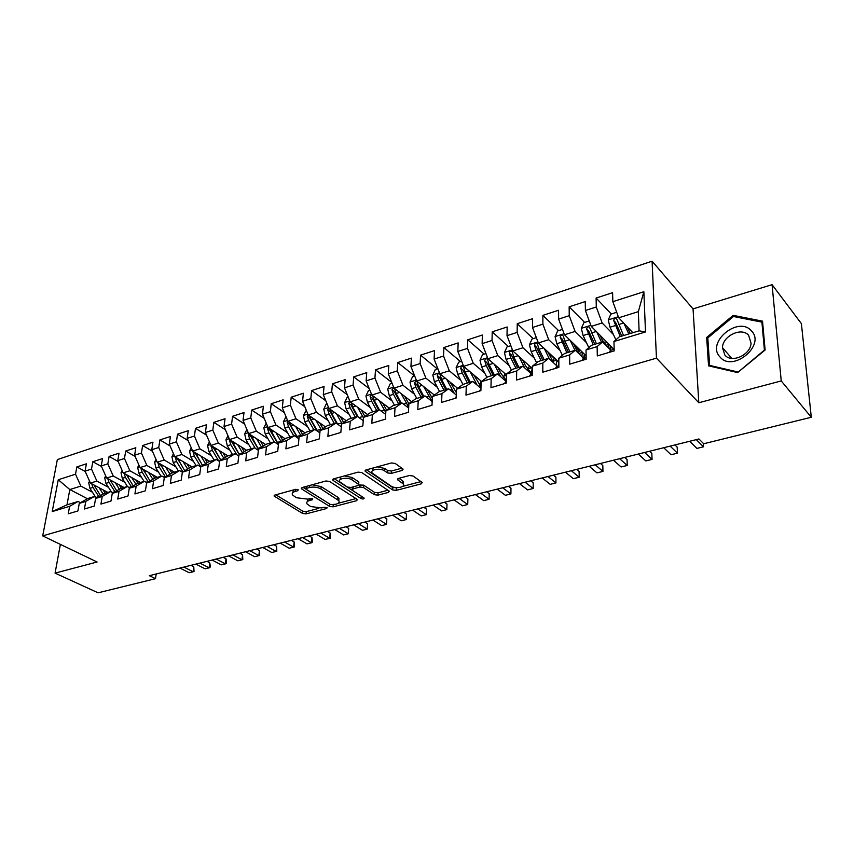 <?xml version="1.0" encoding="UTF-8"?>
<svg xmlns="http://www.w3.org/2000/svg" width="854" height="854" viewBox="0 0 854 854"><rect width="100%" height="100%" fill="white"/><g stroke="black" fill="none" stroke-linecap="round" stroke-linejoin="round"><path stroke-width="1.28" d="M298.153 489.641L295.665 489.331L274.945 495.032L274.134 496.089L302.626 513.467L306.052 513.884L326.57 508.536L327.167 507.788L324.456 507.223L321.777 507.927L310.696 506.561L307.002 503.881C306.202 502.387 307.098 501.245 309.703 500.455L312.404 499.729L312.692 498.693L307.547 499.11L296.317 497.722L292.495 494.936C291.694 493.409 292.58 492.256 295.174 491.445L297.875 490.708L298.153 489.641M402.138 470.447L403.12 469.102L395.146 463.423L391.431 462.953L366.067 469.935L365.138 471.237L392.637 489.929L396.203 490.377L421.246 483.844L422.25 482.531L413.016 475.988L409.376 475.518L398.519 478.411L397.548 479.713L403.195 483.876C406.056 487.207 395.167 489.161 391.036 486.075L372.248 473.084C369.355 469.668 380.361 467.661 384.588 470.864L387.588 472.924L391.249 473.394L402.138 470.447L402.245 468.419M781.239 380.937L772.069 284.67L693.053 308.892L698.807 402.746L781.239 380.937L811.3 417.264L703.696 443.749L698.946 438.967L149.343 575.681L155.503 578.681L156.186 573.973M698.807 402.746L656.459 358.157L42.7 535.896L57.346 459.58L652.082 261.185L656.459 358.157M60.378 544.372L55.072 573.119L97.1 561.996L42.7 535.896M55.072 573.119L98.093 592.815L155.503 578.681M329.569 481.442L325.961 480.983L302.241 487.517L301.387 488.637L301.836 489.054L329.612 506.411L333.081 506.838L356.545 500.722L357.452 499.569L329.569 481.442M333.626 478.87L358.146 472.123L361.797 472.582L389.317 491.189L388.367 492.416L377.916 495.139L374.383 494.701L363.462 487.485L359.886 487.036L353.012 488.872L352.478 490.409L364.156 498.085C363.985 499.046 362.961 499.216 361.061 498.597L333.135 480.46L333.626 478.87M87.386 498.715L69.814 489.545L66.986 504.842L52.211 511.589L69.622 506.315L68.235 513.83L77.906 510.948L79.273 503.401L85.763 501.426L84.418 509.005L94.282 506.059L95.605 498.448L102.234 496.441L100.921 504.084L110.977 501.074L112.269 493.409L119.026 491.36L117.756 499.056L128.015 495.993L129.264 488.264L136.16 486.172L134.921 493.932L145.393 490.804L146.6 483.012L153.645 480.877L152.45 488.701L163.135 485.51L164.299 477.653L171.483 475.475L170.33 483.364L181.24 480.108L182.361 472.177L189.695 469.956L188.585 477.909L199.719 474.589L200.807 466.594L208.291 464.33L207.223 472.347L218.603 468.953L219.638 460.893L227.281 458.577L226.267 466.668L237.882 463.199L238.864 455.075L246.678 452.705L245.717 460.861L257.588 457.317L258.516 449.129L266.491 446.706L265.583 454.926L277.71 451.307L278.585 443.045L286.741 440.579L285.887 448.873L298.292 445.169L299.103 436.832L307.44 434.312L306.65 442.671L319.332 438.892L320.079 430.48L328.609 427.897L327.872 436.341L340.842 432.466L341.536 423.99L350.247 421.353L349.585 429.861L362.854 425.9L363.473 417.339L372.387 414.649L371.789 423.232L385.367 419.175L385.923 410.55L395.039 407.785L394.516 416.442L408.415 412.301L408.885 403.59L418.225 400.761L417.777 409.504L431.996 405.255L432.402 396.469L441.966 393.577L441.593 402.394L456.153 398.049L456.474 389.189L466.273 386.221L465.985 395.114L480.898 390.662L481.133 381.717L491.167 378.685L490.965 387.663L506.251 383.094L506.401 374.073L516.681 370.956L516.563 380.019L532.234 375.344L532.288 366.227L542.824 363.035L542.813 372.184L558.868 367.391L558.826 358.2L569.629 354.922L569.714 364.156L586.186 359.235L586.036 349.959L597.117 346.596L597.309 355.915L614.207 350.877L613.951 341.504L619.289 336.85L639.091 330.829L638.354 311.646L618.712 317.795L632.878 332.718M52.211 511.589L58.264 479.745L75.515 474.205L80.852 486.097L92.424 492.214M85.219 471.44L76.849 466.924L75.515 474.205M76.849 466.924L86.403 463.818L85.08 471.141L91.517 469.07L96.876 481.08L108.458 487.314M101.53 466.519L92.819 461.726L91.517 469.07M92.819 461.726L102.555 458.566L101.263 465.942L107.828 463.829L113.219 475.966L124.812 482.329M118.162 461.512L109.098 456.431L107.828 463.829M109.098 456.431L119.026 453.207L117.777 460.637L124.47 458.491L129.872 470.757L141.476 477.237M135.124 456.42L125.698 451.029L124.47 458.491M125.698 451.029L135.818 447.742L134.612 455.235L141.433 453.047L146.867 465.441L158.481 472.059M152.45 451.254L142.629 445.532L141.433 453.047M142.629 445.532L152.951 442.169L151.777 449.727L158.737 447.485L164.192 460.018L175.817 466.775M170.117 445.991L159.901 439.917L158.737 447.485M159.901 439.917L170.426 436.49L169.295 444.101L176.404 441.817L181.881 454.477L193.506 461.384M188.158 440.643L177.515 434.184L176.404 441.817M177.515 434.184L188.254 430.694L187.165 438.358L194.424 436.031L199.921 448.83L211.546 455.887M206.572 435.209L195.491 428.334L194.424 436.031M195.491 428.334L206.454 424.769L205.408 432.498L212.817 430.128L218.346 443.066L229.972 450.282M225.381 429.69L213.842 422.367L212.817 430.128M213.842 422.367L225.04 418.727L224.036 426.52L231.594 424.096L237.145 437.184L248.77 444.56M244.596 424.075L232.576 416.282L231.594 424.096M232.576 416.282L243.998 412.557L243.048 420.414L250.777 417.937L256.349 431.185L267.964 438.721M264.228 418.375L251.706 410.059L250.777 417.937M251.706 410.059L263.374 406.258L262.477 414.179L270.355 411.649L275.959 425.046L287.574 432.764M284.297 412.589L271.23 403.707L270.355 411.649M271.23 403.707L283.154 399.821L282.311 407.806L290.371 405.223L295.986 418.78L307.6 426.68M304.814 406.707L291.193 397.217L290.371 405.223M291.193 397.217L303.373 393.256L302.583 401.305L310.813 398.658L316.46 412.375L328.053 420.478M325.79 400.739L311.582 390.588L310.813 398.658M311.582 390.588L324.029 386.531L323.303 394.655L331.715 391.943L337.383 405.821L348.966 414.137M347.258 394.687L332.419 383.809L331.715 391.943M332.419 383.809L345.144 379.667L344.482 387.855L353.076 385.09L358.765 399.128L370.337 407.657M369.216 388.549L353.716 376.881L353.076 385.09M353.716 376.881L366.729 372.643L366.131 380.895L374.927 378.076L380.638 392.285L392.189 401.049M391.687 382.336L375.504 369.793L374.927 378.076M375.504 369.793L388.805 365.469L388.282 373.785L397.281 370.892L403.003 385.293L414.542 394.281M414.702 376.038L397.783 362.544L397.281 370.892M397.783 362.544L411.393 358.125L410.934 366.515L420.136 363.558L425.89 378.13L437.397 387.385M437.344 368.917L420.574 355.136L420.136 363.558M420.574 355.136L434.505 350.61L434.11 359.064L443.536 356.043L449.311 370.796L460.797 380.329M460.487 361.605L443.899 347.546L443.536 356.043M443.899 347.546L458.15 342.913L457.84 351.453L467.49 348.357L473.276 363.302L484.741 373.113M484.165 354.132L467.768 339.785L467.49 348.357M467.768 339.785L482.361 335.035L482.136 343.65L492.021 340.479L497.818 355.616L509.251 365.747M508.397 346.489L492.214 331.843L492.021 340.479M492.214 331.843L507.159 326.975L507.02 335.665L517.14 332.409L522.958 347.759L534.358 358.21M533.206 338.654L517.246 323.698L517.14 332.409M517.246 323.698L532.554 318.713L532.501 327.477L542.877 324.146L548.716 339.7L560.075 350.503M558.612 330.637L542.888 315.361L542.877 324.146M542.888 315.361L558.569 310.258L558.623 319.097L569.244 315.681L575.105 331.437L586.431 342.635M584.638 322.417L569.159 306.81L569.244 315.681M569.159 306.81L585.246 301.579L585.396 310.493L596.284 307.002L602.155 322.972L613.45 334.587M611.304 313.994L596.103 298.046L596.284 307.002M596.103 298.046L612.585 292.687L612.841 301.686L643.852 291.726L645.496 331.95L613.951 341.504M610.888 350.279L602.593 341.931L591.608 345.272L586.036 349.959M597.117 346.596L602.593 341.931M612.841 301.686L618.712 317.795M643.852 291.726L638.354 311.646M583.773 358.392L575.329 350.225L564.611 353.481L558.826 358.2M569.629 354.922L575.329 350.225M602.155 322.972L591.256 326.388L613.962 349.35M585.396 310.493L591.256 326.388M557.32 366.302L548.727 358.306L538.276 361.488L532.288 366.227M542.824 363.035L548.727 358.306M575.105 331.437L564.473 334.768L586.132 355.84M558.623 319.097L564.473 334.768M531.498 374.031L522.787 366.206L512.581 369.302L506.401 374.073M516.681 370.956L522.787 366.206M548.716 339.7L538.34 342.945L558.847 362.16M532.501 327.477L538.34 342.945M506.273 381.546L497.466 373.903L487.506 376.934L481.133 381.717M491.167 378.685L497.466 373.903M522.958 347.759L512.827 350.919L532.277 368.501M507.02 335.665L512.827 350.919M480.962 388.314L472.742 381.428L463.017 384.385L456.474 389.189M466.273 386.221L472.742 381.428M497.818 355.616L487.933 358.712L506.379 374.831M482.136 343.65L487.933 358.712M456.271 394.986L448.596 388.762L439.105 391.655L432.402 396.469M441.966 393.577L448.596 388.762M473.276 363.302L463.626 366.323L481.507 381.439M457.84 351.453L463.626 366.323M423.637 386.542L432.167 401.54L425.025 395.936L415.738 398.765L408.885 403.59M418.225 400.761L425.025 395.936M449.311 370.796L439.874 373.753L457.659 388.314M434.11 359.064L439.874 373.753M408.65 408.031L401.978 402.949L392.915 405.703L385.923 410.55M395.039 407.785L401.978 402.949M425.89 378.13L416.677 381.012L434.366 395.06M410.934 366.515L416.677 381.012M385.677 414.393L379.464 409.792L370.604 412.493L363.473 417.339M372.387 414.649L379.464 409.792M403.003 385.293L393.993 388.111L411.596 401.679M388.282 373.785L393.993 388.111M363.228 420.648L357.463 416.485L348.795 419.122L341.536 423.99M350.247 421.353L357.463 416.485M380.638 392.285L371.832 395.039L389.349 408.169M366.131 380.895L371.832 395.039M341.301 426.797L335.942 423.029L327.466 425.612L320.079 430.48M328.609 427.897L335.942 423.029M358.765 399.128L350.151 401.828L367.594 414.542M344.482 387.855L350.151 401.828M319.876 432.839L314.891 429.434L306.597 431.953L299.103 436.832M307.44 434.312L314.891 429.434M337.383 405.821L328.961 408.458L346.318 420.787M323.303 394.655L328.961 408.458M298.921 438.775L294.299 435.7L286.186 438.166L278.585 443.045M286.741 440.579L294.299 435.7M316.46 412.375L308.219 414.948L325.502 426.904M302.583 401.305L308.219 414.948M278.425 444.603L274.155 441.828L266.213 444.24L258.516 449.129M266.491 446.706L274.155 441.828L268.935 432.893L265.242 434.035L270.43 442.959M295.986 418.78L287.926 421.3L305.134 432.914M282.311 407.806L287.926 421.3M258.378 450.325L254.428 447.827L246.657 450.186L238.864 455.075M246.678 452.705L254.428 447.827M275.959 425.046L268.06 427.512L285.204 438.796M262.477 414.179L268.06 427.512M238.757 455.951L235.128 453.698L227.516 456.015L219.638 460.893M227.281 458.577L235.128 453.698M256.349 431.185L248.621 433.597L265.69 444.571M243.048 420.414L248.621 433.597M219.563 461.47L216.222 459.452L208.771 461.715L200.807 466.594M208.291 464.33L216.222 459.452M237.145 437.184L229.577 439.554L246.582 450.239M224.036 426.52L229.577 439.554M200.765 466.892L197.712 465.078L190.41 467.298L182.361 472.177M189.695 469.956L197.712 465.078M218.346 443.066L210.927 445.393L227.975 455.876M205.408 432.498L210.927 445.393M182.361 472.209L179.575 470.597L172.423 472.774L164.299 477.653M171.483 475.475L179.575 470.597M199.921 448.83L192.662 451.104L209.785 461.406M187.165 438.358L192.662 451.104M164.491 477.535L161.801 475.998L154.787 478.133L146.6 483.012M153.645 480.877L161.801 475.998M181.881 454.477L174.76 456.709L191.947 466.828M169.295 444.101L174.76 456.709M147.016 482.766L144.39 481.293L137.515 483.385L129.264 488.264M136.16 486.172L144.39 481.293M164.192 460.018L157.221 462.195L174.472 472.145M151.777 449.727L157.221 462.195M129.883 487.89L127.31 486.492L120.585 488.541L112.269 493.409M119.026 491.36L127.31 486.492M146.867 465.441L140.024 467.576L157.328 477.365M134.612 455.235L140.024 467.576M113.091 492.929L110.582 491.584L103.974 493.591L95.605 498.448M102.234 496.441L110.582 491.584M129.872 470.757L123.168 472.849L140.515 482.478M117.777 460.637L123.168 472.849M96.619 497.861L94.164 496.569L87.695 498.544L79.273 503.401M85.763 501.426L94.164 496.569M113.219 475.966L106.643 478.026L124.033 487.485M101.263 465.942L106.643 478.026M80.468 502.707L78.066 501.469L66.986 504.842M69.622 506.315L78.066 501.469M96.876 481.08L90.428 483.097L107.86 492.406M85.08 471.141L90.428 483.097M811.3 417.264L801.394 323.634L772.069 284.67M693.053 308.892L652.082 261.185M80.852 486.097L69.814 489.545L58.264 479.745M639.091 330.829L645.496 331.95M706.674 337.469L708.553 365.832L737.621 372.579L765.12 350.012L762.526 321.147L733.17 315.35L706.674 337.469L707.849 338.824M554.363 358.466L548.161 352.659M579.45 350.866L574.902 346.457M605.123 343.073L602.38 340.308M293.595 489.897L292.708 492.737M307.963 499.003L307.194 501.746M275.789 494.797L302.839 511.215L306.266 511.631L318.884 508.333M338.131 503.284L356.075 498.587M302.978 487.314L330.199 504.34M306.639 488.307L306.351 489.374L330.701 504.65L335.996 504.202C338.728 503.39 339.668 502.205 338.803 500.636L320.933 488.936C317.517 487.122 313.706 486.641 309.522 487.506L306.639 488.307L306.832 486.257M306.202 486.428L306.084 488.595M338.771 500.604L338.985 498.341L337.704 497.177L337.522 499.473M312.158 484.784L321.136 486.609L337.704 497.177M387.994 490.217L378.066 492.822L377.916 495.139M358.723 485.051L363.623 485.147L374.543 492.384L378.066 492.822M352.232 487.111L352.158 489.31M334.245 478.699L361.947 496.58M351.891 479.831C347.695 476.788 337.159 478.571 339.807 481.859L347.3 487.026L350.877 487.474L357.762 485.627L358.669 484.41L351.891 479.831L352.072 477.482L344.343 475.924M340.885 476.874L339.967 479.788M358.787 482.841L358.466 481.72L358.296 484.069M352.072 477.482L358.466 481.72M377.297 466.85L384.738 468.472L387.737 470.543L391.388 471.013L401.882 468.163M373.134 467.992L372.397 470.853M403.205 483.674L403.334 481.517L402.48 480.738L402.351 483.097M398.957 478.293L402.48 480.738M366.569 469.807L392.776 487.591L397.772 487.666M402.682 486.374L420.979 481.581M734.248 316.653L733.17 315.35M89.563 481.154L88.709 482.841L89.937 488.36L95.787 497.423M99.085 487.719L103.153 494.06M103.056 489.844L105.213 493.206M91.688 483.77L92.958 487.42L98.84 496.569M100.516 495.598L93.993 485.008M183.909 567.077L193.111 571.764L189.161 572.724L179.948 568.07M190.944 565.327L193.773 566.778L193.111 571.764L194.029 571.518L193.773 566.778M105.693 475.881L104.711 477.824L105.96 483.396L111.5 492.075M115.247 482.702L119.389 489.235M119.208 484.858L121.385 488.296M107.743 478.624L109.034 482.435L115.002 491.797M116.699 490.804L110.07 479.895M122.133 470.501L121.022 472.71L122.282 478.336L127.513 486.599M131.719 477.589L135.946 484.314M135.669 479.777L137.868 483.279M126.477 474.728L124.108 473.415L125.421 477.365L131.484 486.951M133.203 485.926L126.467 474.675M199.932 563.096L209.113 567.846L205.088 568.828L195.897 564.099M206.935 561.356L209.742 562.829L209.113 567.846L209.988 567.611L210.244 565.615L209.742 562.829M216.254 559.039L225.403 563.853L221.303 564.857L212.144 560.053M223.204 557.31L226.011 558.794L225.403 563.853L226.235 563.64L226.481 561.612L226.011 558.794M751.403 330.829C738.294 315.436 705.938 342.465 719.922 356.887C732.486 372.931 766.145 345.326 751.403 330.829M748.627 335.323C741.646 326.815 722.655 335.868 722.463 347.621L724.822 355.008C731.398 363.537 750.474 355.104 751.072 343.233L748.627 335.323M737.792 371.949L709.621 365.416L707.795 337.938L733.469 316.503L761.907 322.139L764.405 350.097L738.037 372.237M710.368 366.249L709.621 365.416M762.707 323.143L761.907 322.139M138.903 465.003L137.654 467.501L138.935 473.18L144.08 481.389M148.511 472.369L152.834 479.297M152.45 474.6L154.691 478.197M140.803 468.013L142.138 472.187L148.286 482.008M150.037 480.962L143.173 469.358M143.44 470.127L140.814 468.195M156.004 459.399L154.617 462.185L155.908 467.917L161.064 476.222M165.633 467.053L170.053 474.194M169.562 469.316L171.889 473.084M157.841 462.558L159.175 466.903L165.42 476.98M167.203 475.902L160.221 463.925M160.744 465.345L157.841 462.879M232.886 554.897L241.981 559.797L237.807 560.811L228.701 555.943M239.782 553.178L242.568 554.694L241.981 559.797L242.792 559.583L242.568 554.694M249.816 550.691L258.879 555.655L254.631 556.701L245.557 551.748M256.659 548.983L259.435 550.52L258.879 555.655L259.648 555.452L259.435 550.52M173.447 453.666L171.91 456.773L173.223 462.548L178.39 470.96M183.108 461.619L187.613 468.995M187.015 463.925L189.439 467.885M175.23 456.986L176.554 461.523L182.905 471.856M184.72 470.757L177.6 458.374M178.507 460.605L177.6 458.854L175.209 457.445M267.067 546.389L276.088 551.449L271.753 552.506L262.722 547.478M273.856 544.703L276.621 546.272L276.088 551.449L276.813 551.257L276.621 546.272M191.243 447.806L189.556 451.243L190.89 457.082L196.057 465.579M200.925 456.079L205.536 463.701M204.821 458.427L207.341 462.59M192.983 451.296L194.285 456.025L200.786 466.711M202.558 465.462L195.31 453.346L192.929 451.915M202.59 465.505L195.331 452.716M284.649 542.023L293.627 547.147L289.207 548.236L280.229 543.123M291.374 540.347L294.128 541.938L293.627 547.147L294.299 546.966L294.502 544.884L294.128 541.938M209.401 441.828L207.565 445.596L208.91 451.499L214.087 460.092M219.115 450.421L223.823 458.299M222.99 452.801L225.616 457.189M211.109 445.5L212.379 450.421L218.709 460.957M220.78 460.189L213.383 447.72L211.013 446.258M220.823 460.157L213.436 446.93M302.572 537.561L311.496 542.781L306.992 543.881L298.057 538.682M309.223 535.906L311.966 537.518L311.496 542.781L312.126 542.61L312.318 540.507L311.966 537.518M227.943 435.711L225.936 439.842L227.303 445.799L232.48 454.499M237.668 444.646L242.493 452.801M241.533 447.069L244.265 451.691M236.793 454.734L230.836 444.699L227.303 445.799M239.355 454.766L231.829 441.977L229.47 440.493L230.836 444.699M239.44 454.712L231.904 441.016M229.63 439.586L229.47 440.493M320.837 533.013L329.708 538.319L325.128 539.44L316.236 534.166M327.424 531.38L330.146 533.024L329.708 538.319L330.295 538.159L330.146 533.024M246.87 429.466L244.692 433.96L246.08 439.981L251.257 448.788M256.616 438.742L261.559 447.197M260.459 441.208L263.31 446.076M258.474 449.45L250.649 436.116L248.3 434.611L249.688 438.86L255.261 448.35M258.495 449.236L250.756 434.974M248.578 433.49L248.3 434.611M339.465 528.38L348.272 533.771L343.596 534.914L334.779 529.555M345.977 526.769L348.678 528.434L348.272 533.771L348.678 528.434M266.202 423.072L263.833 427.961L265.242 434.035M275.959 432.711L281.019 441.486M279.781 435.23L282.759 440.365M278.425 444.55L269.875 430.138L267.537 428.601L268.935 432.893M278.447 444.379L270.013 428.793M267.964 427.267L267.537 428.601M358.456 523.662L367.209 529.138L362.438 530.302L353.673 524.847M364.893 522.061L367.572 523.758L367.209 529.138L367.572 523.758M286.005 416.688L283.389 421.833L284.82 427.971L290.008 437.002M295.708 426.552L300.907 435.657M299.508 429.114L302.626 434.537M297.363 437.739L289.506 424.032L287.179 422.463L288.588 426.808L293.776 435.86M297.95 438.123L290.968 426.071L289.677 422.484M287.777 420.947L287.179 422.463M377.831 518.837L386.52 524.409L381.653 525.594L372.952 520.054M384.183 517.257L386.851 518.986L386.52 524.409L386.851 518.986M306.298 410.283L303.362 415.578L304.814 421.78L310.002 430.918M315.884 420.253L321.232 429.722M319.663 422.869L322.929 428.601M316.749 430.704L309.554 417.787L307.248 416.197L308.657 420.584L313.845 429.754M317.592 431.281L311.102 419.826L309.756 416.015M308.038 414.51L307.248 416.197M397.601 513.927L406.205 519.584L401.252 520.801L392.616 515.165M358.84 482.072L358.669 484.41M403.857 512.368L406.504 514.119L406.205 519.584L406.504 514.119M327.029 403.739L326.239 403.995L323.773 409.183L325.246 415.45L330.423 424.705M336.508 413.816L342.006 423.669M340.255 416.474L343.682 422.549M336.647 423.531L330.039 411.414L327.744 409.792L329.174 414.233L334.362 423.509M337.693 424.257L331.662 413.453L330.284 409.408M328.758 407.977L327.744 409.792M417.766 508.909L426.306 514.663L421.236 515.912L412.685 510.169M423.936 507.372L426.552 509.155L426.306 514.663L426.552 509.155M348.218 397.057L347.098 397.409L344.621 402.64L346.116 408.981L351.304 418.364M357.57 407.23L363.441 417.841M361.295 409.941L364.893 416.378M349.948 401.327L348.699 403.248L350.129 407.732L355.317 417.136M357.239 416.56L350.973 404.903L348.699 403.248M358.242 417.051L352.681 406.942L351.261 402.629M438.348 503.785L446.802 509.646L441.635 510.916L433.159 505.077M444.422 502.28L447.016 504.084L446.802 509.646L447.016 504.084M369.889 390.214L368.426 390.673L365.939 395.968L367.455 402.373L372.632 411.874M379.101 400.494L385.794 412.557M382.795 403.259L386.584 410.091M371.639 394.569L370.113 396.555L371.565 401.092L376.742 410.625M378.632 410.048L372.365 398.242L370.113 396.555M379.347 409.835L374.169 400.291L372.707 395.744M459.356 498.565L467.725 504.522L462.462 505.814L454.061 499.878M465.334 497.071L467.896 498.917L467.725 504.522L467.896 498.917M392.039 383.222L390.225 383.788L387.727 389.136L389.264 395.605L394.441 405.234M401.124 393.598L408.692 407.123M404.785 396.427L408.874 403.846M393.843 387.737L392.007 389.723L393.47 394.313L398.647 403.963M400.505 403.398L394.238 391.442L392.007 389.723M401.305 403.152L396.128 393.481L394.601 388.581M480.813 493.228L489.086 499.291L483.706 500.615L475.4 494.573M486.673 491.765L489.214 493.644L489.086 499.291L489.214 493.644M414.713 376.059L412.514 376.753L410.005 382.154L411.575 388.698L416.741 398.455M427.256 389.424L432.316 398.338M416.624 380.884L414.393 382.72L415.877 387.364L421.043 397.153M422.869 396.598L416.613 384.471L414.393 382.72M423.765 396.32L418.599 386.52L416.891 381.183M502.718 487.773L510.905 493.954L505.408 495.299L497.199 489.15M508.472 486.342L510.98 488.253L510.905 493.954L510.98 488.253M437.91 368.736L435.326 369.558L432.807 375.013L434.398 381.631L439.554 391.516M446.674 379.315L454.296 393.384M450.25 382.25L456.356 392.648M446.738 389.328L441.582 379.4L440.002 374.34C438.785 373.027 437.878 373.433 437.301 375.568L438.796 380.265L443.952 390.182M445.745 389.637L439.49 377.351L437.301 375.568M431.633 405.362L432.039 404.465M525.093 482.211L533.174 488.499L527.569 489.876L519.456 483.61M530.729 480.813L533.206 482.756L533.174 488.499M461.651 361.242L458.651 362.192L456.121 367.7L457.744 374.394L462.911 384.46M479.66 385.261L481.112 381.108M470.234 371.906L477.098 385.079M473.778 374.906L481.005 386.734M470.244 382.186L465.088 372.12L463.519 367.049C462.281 365.661 461.352 366.056 460.744 368.245L462.238 372.995L467.394 383.051M469.145 382.517L462.911 370.07L460.744 368.245M455.225 398.327L456.207 396.694M547.958 476.521L555.933 482.926L550.2 484.335L542.194 477.952M553.467 475.155L555.911 477.13L555.933 482.926M485.958 353.567L482.531 354.645L479.991 360.217L481.635 366.985L486.897 377.383M503.369 377.489L504.981 373.604M494.349 364.316L500.54 376.571M497.85 367.38L500.796 373.251L506.294 380.574M494.295 374.863L489.161 364.658L487.591 359.587C486.321 358.125 485.371 358.509 484.73 360.751L486.246 365.565L491.381 375.749M493.1 375.237L486.876 362.608L484.73 360.751M479.382 391.121L480.727 389.221M571.326 470.714L579.183 477.237L573.322 478.678L565.433 472.177M576.696 469.369L579.108 471.387L579.183 477.237M510.841 345.71L506.977 346.937L504.426 352.563L506.102 359.406L511.45 370.177M527.623 369.44L529.459 366.024M519.04 356.534L524.612 367.85M522.488 359.651L525.488 365.747L531.935 373.903M529.822 372.163L531.551 371.65L531.103 373.315M531.551 371.65L532.191 368.426M518.922 367.38L513.798 357.025L512.24 351.944C510.948 350.407 509.966 350.78 509.294 353.076L510.82 357.954L515.933 368.287M517.609 367.775L511.407 354.976L509.294 353.076M504.116 383.734L506.273 381.557L505.419 381.834M595.206 464.768L602.945 471.419L596.957 472.881L589.185 466.263M600.447 463.466L602.817 465.526L602.945 471.419M536.344 337.661L532.01 339.027L529.448 344.728L531.156 351.645L536.611 362.811M552.453 361.114L554.556 358.413M544.318 348.549L549.303 358.84M547.713 351.731L553.67 362.907M555.378 364.498L556.36 364.199L556.146 365.213M558.847 362.512L558.206 366.035M556.36 364.199L557.043 360.473M558.612 365.918L558.858 365.288M544.147 359.705L539.034 349.201L537.476 344.13C536.163 342.497 535.159 342.87 534.444 345.219L535.981 350.151L541.084 360.634M542.717 360.142L536.525 347.162L534.444 345.219M529.448 376.176L530.697 374.265L532.245 373.796L530.697 374.265M619.63 458.694L627.242 465.473L621.114 466.967L613.471 460.221M624.712 457.424L627.049 459.527L627.242 465.473M562.476 329.42L557.651 330.936L555.079 336.689L556.808 343.703L562.38 355.296M577.923 352.574L579.695 350.791M583.88 356.641L584.499 357.239M570.205 340.351L574.955 350.332M573.557 343.607L578.126 352.937M584.349 354.111L583.613 358.242M581.787 356.47L582.481 352.286M585.001 354.741L584.851 355.638L585.673 355.392M584.136 358.274L584.851 355.638M569.981 351.848L564.889 341.194L563.32 336.113C561.996 334.405 560.961 334.757 560.203 337.17L566.842 352.798M568.422 352.318L562.252 339.155L560.203 337.17M555.399 368.426L556.605 366.515L558.858 365.822L556.605 366.515M644.599 452.481L652.072 459.388L645.816 460.925L638.312 454.05M649.531 451.254L651.826 453.389L652.072 459.388M589.249 320.965L583.912 322.641L581.328 328.459L583.101 335.547L588.79 347.631M604.312 343.66L605.433 342.988M610.471 345.827L609.788 349.169L610.482 349.862L610.941 347.802L612.083 347.461M596.732 331.928L601.547 342.24M600.02 335.248L603.629 342.966M607.995 347.354L608.539 343.863M611.133 346.5L610.941 347.802M596.444 343.799L589.804 327.915C588.47 326.111 587.403 326.452 586.602 328.929L593.231 344.77M594.768 344.311L588.619 330.946L586.602 328.929M582.001 360.484L583.154 358.573L586.164 357.655L583.154 358.573M670.155 446.13L677.478 453.175L671.073 454.744L663.707 447.731M674.916 444.945L677.169 447.112L677.478 453.175M616.705 312.297L610.834 314.144L608.24 320.026L610.044 327.199L615.873 339.828M623.911 323.26L628.8 333.957M627.135 326.666L630.263 333.508M623.569 335.547L616.951 319.449C615.606 317.624 614.506 317.944 613.652 320.431L620.282 336.551M621.765 336.092L615.617 322.492L613.652 320.431M609.276 352.35L610.364 350.428L614.165 349.275L610.364 350.428M696.298 439.618L703.461 446.813L696.907 448.414L689.701 441.262M703.461 446.813L703.248 443.29M295.377 489.406L295.174 491.445M312.5 498.587L312.404 499.729M309.885 498.48L309.703 500.455M326.666 507.415L326.57 508.536M306.266 511.631L306.052 513.884M302.839 511.215L302.626 513.467M274.764 495.085L274.614 496.526M297.993 489.545L297.875 490.708M356.673 498.971L356.545 500.722M333.231 504.927L333.081 506.838M329.804 504.138L329.612 506.411M301.974 487.602L301.836 489.054M321.136 486.609L320.933 488.936M309.714 485.456L309.522 487.506M388.485 490.548L388.367 492.416M374.543 492.384L374.383 494.701M363.623 485.147L363.462 487.485M360.057 484.698L359.886 487.036M353.161 486.865L353.012 488.872M361.221 496.291L361.061 498.597M333.263 478.998L333.135 480.46M391.388 471.013L391.249 473.394M387.737 470.543L387.588 472.924M384.738 468.472L384.588 470.864M397.953 478.635L397.868 480.012M421.353 481.837L421.246 483.844M396.331 488.04L396.203 490.377M392.776 487.591L392.637 489.929M365.597 470.116L365.501 471.568M90.076 482.318L88.773 482.723M98.829 496.58L95.872 497.476M92.958 487.42L89.937 488.36M96.481 486.332L94.869 486.833M106.291 477.237L104.775 477.706M114.938 491.69L112.28 492.491M109.034 482.435L105.96 483.396M112.685 481.314L110.988 481.837M122.816 472.048L121.087 472.593M131.335 486.716L129.018 487.42M125.421 477.365L122.282 478.336M129.2 476.19L127.406 476.745M139.672 466.775L137.718 467.384M148.052 481.645L146.087 482.243M142.138 472.187L138.935 473.18M146.034 470.97L144.155 471.557M156.869 461.384L154.67 462.067M165.1 476.479L163.498 476.959M159.175 466.903L155.908 467.917M163.21 465.654L161.235 466.263M174.408 455.887L171.974 456.644M182.489 471.205L181.261 471.579M185.467 470.298L184.592 470.565M176.554 461.523L173.223 462.548M180.738 460.221L178.657 460.861M192.299 450.271L189.62 451.115M200.22 465.825L199.388 466.07M203.882 464.715L202.377 465.163M194.285 456.025L190.89 457.082M198.608 454.68L196.431 455.363M210.575 444.55L207.618 445.478M222.68 459.014L220.524 459.665M212.379 450.421L208.91 451.499M216.852 449.033L214.567 449.738M229.214 438.7L225.99 439.714M241.874 453.186L239.035 454.05M235.48 443.258L233.078 444.005M248.258 432.732L244.746 433.832M261.484 447.24L257.929 448.318M249.688 438.86L246.08 439.981M254.481 437.376L251.973 438.145M267.697 426.648L263.897 427.833M280.945 441.337L277.23 442.468M273.899 431.355L271.273 432.167M287.552 420.414L283.453 421.705M300.725 435.337L296.936 436.49M288.588 426.808L284.82 427.971M293.723 425.217L290.968 426.071M307.846 414.062L303.426 415.45M320.933 429.21L317.058 430.384M308.657 420.584L304.814 421.78M313.984 418.94L311.102 419.826M328.587 407.561L323.826 409.045M341.579 422.943L337.629 424.15M329.174 414.233L325.246 415.45M334.683 412.525L331.662 413.453M349.788 400.91L344.685 402.512M362.683 416.549L359.064 417.638M350.129 407.732L346.116 408.981M355.84 405.97L352.681 406.942M371.458 394.121L365.992 395.829M384.247 410.005L381.055 410.966M371.565 401.092L367.455 402.373M377.468 399.266L374.169 400.291M393.619 387.172L387.791 388.997M406.301 403.312L403.558 404.145M393.47 394.313L389.264 395.605M399.587 392.413L396.128 393.481M416.293 380.062L410.069 382.016M428.857 396.469L426.584 397.163M415.877 387.364L411.575 388.698M422.207 385.41L418.599 386.52M439.5 372.792L432.861 374.874M451.926 389.477L450.143 390.022M438.796 380.265L434.398 381.631M445.35 378.237L441.582 379.4M463.242 365.352L456.185 367.562M480.119 383.286L481.101 382.987M475.539 382.314L474.258 382.699M462.238 372.995L457.744 374.394M469.027 370.892L465.088 372.12M487.559 357.73L480.055 360.078M505.162 379.571L506.315 379.229M503.657 376.176L506.379 375.354M499.697 374.981L498.96 375.205M486.246 365.565L481.635 366.985M493.281 363.388L489.161 364.658M512.453 349.926L504.49 352.424M527.729 368.896L531.466 367.775M510.82 357.954L506.102 359.406M518.1 355.691L513.798 357.025M537.956 341.931L529.512 344.578M552.613 361.381L556.691 360.142M535.981 350.151L531.156 351.645M543.528 347.813L539.034 349.201M564.088 333.743L555.143 336.551M578.713 353.492L582.46 352.36M561.751 342.166L556.808 343.703M569.586 339.743L564.889 341.194M590.872 325.353L581.393 328.32M611.101 346.457L610.162 346.745M605.924 345.272L608.411 344.514M588.16 333.978L583.101 335.547M596.273 331.469L591.374 332.985M618.328 316.738L608.304 319.887M615.232 325.598L610.044 327.199M623.644 322.993L618.531 324.573M615.638 322.545L613.652 320.474M274.209 495.416L274.134 496.089M301.462 487.922L301.387 488.637M338.985 498.341L338.803 500.636M332.793 479.307L332.729 480.076M403.334 481.517L403.195 483.876M397.601 478.891L397.548 479.713M365.192 470.394L365.138 471.237M731.793 358.413L722.463 347.621M554.769 358.349L554.043 358.573M580.645 350.503L579.193 350.941M607.151 342.465L604.942 343.127"/></g></svg>
